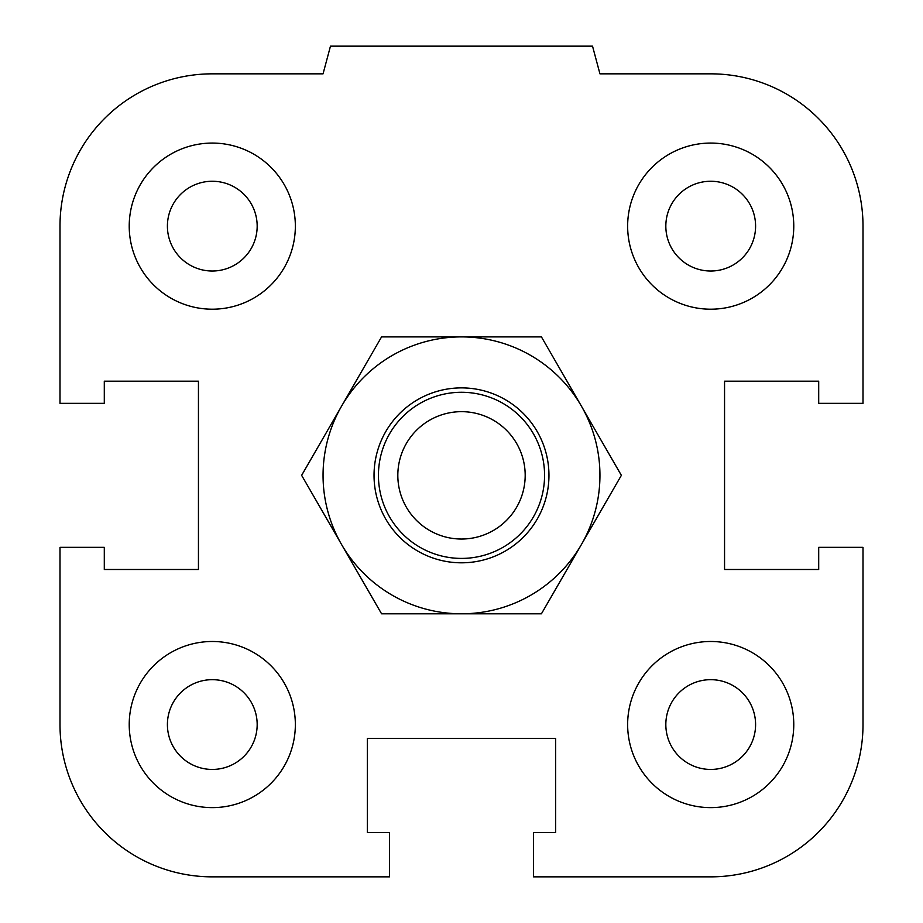 <?xml version="1.0" encoding="UTF-8"?>
<svg xmlns="http://www.w3.org/2000/svg" width="923" height="923" viewBox="0 0 923 923"><rect width="100%" height="100%" fill="white"/><g stroke="black" fill="none" stroke-linecap="round" stroke-linejoin="round"><path stroke-width="1.38" d="M665.829 724.555A44.881 44.881 0 0 1 710.71 679.674A44.881 44.881 0 0 1 755.591 724.555A44.881 44.881 0 0 1 710.71 769.436A44.881 44.881 0 0 1 665.829 724.555M627.64 724.555A83.07 83.07 0 0 1 752.245 652.619A83.07 83.07 0 0 1 752.245 796.491A83.07 83.07 0 0 1 627.64 724.555M167.409 724.555A44.881 44.881 0 0 1 212.29 679.674A44.881 44.881 0 0 1 257.171 724.555A44.881 44.881 0 0 1 212.29 769.436A44.881 44.881 0 0 1 167.409 724.555M129.22 724.555A83.07 83.07 0 0 1 253.825 652.619A83.07 83.07 0 0 1 253.825 796.491A83.07 83.07 0 0 1 129.22 724.555M167.409 226.135A44.881 44.881 0 0 1 212.29 181.254A44.881 44.881 0 0 1 257.171 226.135A44.881 44.881 0 0 1 212.29 271.016A44.881 44.881 0 0 1 167.409 226.135M129.22 226.135A83.07 83.07 0 0 1 253.825 154.199A83.07 83.07 0 0 1 253.825 298.071A83.07 83.07 0 0 1 129.22 226.135M665.829 226.135A44.881 44.881 0 0 1 710.71 181.254A44.881 44.881 0 0 1 755.591 226.135A44.881 44.881 0 0 1 710.71 271.016A44.881 44.881 0 0 1 665.829 226.135M627.64 226.135A83.07 83.07 0 0 1 752.245 154.199A83.07 83.07 0 0 1 752.245 298.071A83.07 83.07 0 0 1 627.64 226.135M533.494 832.546L555.646 832.546L555.646 738.4L367.354 738.4L367.354 832.546L389.506 832.546L389.506 876.85L212.29 876.85A152.295 152.295 0 0 1 59.995 724.555L59.995 547.339L104.299 547.339L104.299 569.491L198.445 569.491L198.445 381.199L104.299 381.199L104.299 403.351L59.995 403.351L59.995 226.135A152.295 152.295 0 0 1 212.29 73.84L323.05 73.84L330.469 46.15L592.531 46.15L599.95 73.84L710.71 73.84A152.295 152.295 0 0 1 863.005 226.135L863.005 403.351L818.701 403.351L818.701 381.199L724.555 381.199L724.555 569.491L818.701 569.491L818.701 547.339L863.005 547.339L863.005 724.555A152.295 152.295 0 0 1 710.71 876.85L533.494 876.85L533.494 832.546M544.57 475.345A83.07 83.07 0 0 0 419.965 403.409A83.07 83.07 0 0 0 419.965 547.281A83.07 83.07 0 0 0 544.57 475.345M525.187 475.345A63.687 63.687 0 0 1 429.656 530.494A63.687 63.687 0 0 1 429.656 420.196A63.687 63.687 0 0 1 525.187 475.345M548.954 475.345A87.454 87.454 0 0 0 417.773 399.601A87.454 87.454 0 0 0 417.773 551.089A87.454 87.454 0 0 0 548.954 475.345M581.398 544.57A138.45 138.45 0 0 0 461.5 336.895A138.45 138.45 0 0 0 341.602 544.57A138.45 138.45 0 0 0 581.398 544.57L541.432 613.795L381.568 613.795L301.636 475.345L381.568 336.895L541.432 336.895L621.364 475.345L581.398 544.57"/></g></svg>
